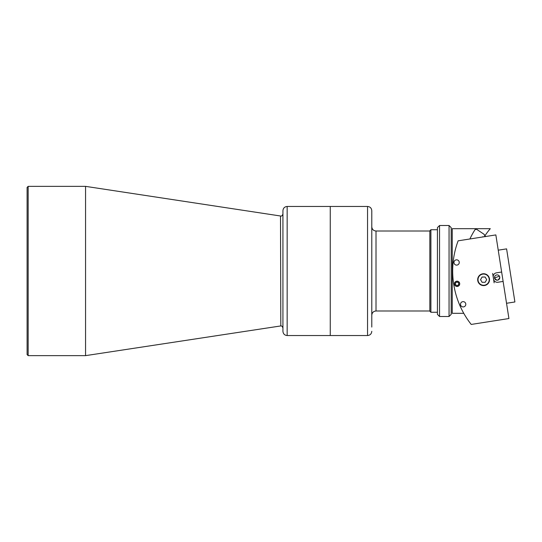 <?xml version="1.0" encoding="UTF-8"?>
<svg xmlns="http://www.w3.org/2000/svg" width="542" height="542" viewBox="0 0 542 542"><rect width="100%" height="100%" fill="white"/><g stroke="black" fill="none" stroke-linecap="round" stroke-linejoin="round"><path stroke-width="0.81" d="M367.551 206.461L287.158 206.461L287.158 335.539L330.261 335.539L330.261 206.461L330.261 335.539L367.551 335.539L367.551 206.461C370.125 206.712 371.534 208.128 371.785 210.696L371.785 327.07M287.158 335.539C284.591 335.288 283.181 333.872 282.931 331.304L282.931 210.696C283.181 208.128 284.591 206.712 287.158 206.461M85.555 186.36L28.157 186.36L28.157 355.64L85.555 355.64L85.555 186.36L280.817 216.041C281.664 216.299 282.368 215.594 282.931 213.927M28.157 186.36L27.1 187.424L27.1 354.576L28.157 355.64M498.233 250.18L506.594 248.873L507.536 254.875L514.9 301.969L506.54 303.276M484.338 236.718A64.532 64.532 0 0 1 490.286 228.683L452.238 228.683L452.238 313.317L463.762 313.317M454.928 282.362A84.85 84.85 0 0 1 454.914 282.274A84.85 84.85 0 0 0 454.928 282.362A2.588 2.588 0 0 1 458.695 281.813A81.043 81.043 0 0 1 458.688 281.725M455.476 285.858A84.85 84.85 0 0 0 455.49 285.939A84.85 84.85 0 0 1 455.476 285.858A2.588 2.588 0 0 0 459.23 285.228A81.043 81.043 0 0 0 459.243 285.309M476.215 229.334L475.097 229.557A76.171 76.171 0 0 0 469.894 238.975A76.171 76.171 0 0 1 475.673 228.683M499.419 276.169L494.548 277.951A2.642 2.642 0 0 0 497.57 280.16A2.642 2.642 0 0 0 499.771 277.138A2.642 2.642 0 0 0 496.75 274.93A2.642 2.642 0 0 0 494.548 277.951C496.811 281.054 498.552 280.783 499.771 277.138M503.118 281.433L495.849 234.916L458.132 240.817A86.327 86.327 0 0 0 471.208 324.434L508.924 318.54L503.118 281.433L497.895 282.247A3.808 3.808 0 0 1 493.545 279.076L492.658 273.432M494.135 282.836L493.545 279.076M454.453 284.225A2.642 2.642 0 0 0 457.475 286.433A2.642 2.642 0 0 0 459.677 283.405A2.642 2.642 0 0 0 456.655 281.203A2.642 2.642 0 0 0 454.453 284.225M454 262.877A2.642 2.642 0 0 0 457.021 265.085A2.642 2.642 0 0 0 459.223 262.064A2.642 2.642 0 0 0 456.201 259.855A2.642 2.642 0 0 0 454 262.877M460.537 304.692A2.642 2.642 0 0 0 463.559 306.894A2.642 2.642 0 0 0 465.768 303.872A2.642 2.642 0 0 0 462.746 301.67A2.642 2.642 0 0 0 460.537 304.692M493.247 277.192A3.808 3.808 0 0 1 496.425 272.843L501.648 272.023M489.467 278.751A5.921 5.921 0 0 0 482.698 273.812A5.921 5.921 0 0 0 477.759 280.58A5.921 5.921 0 0 0 484.528 285.519A5.921 5.921 0 0 0 489.467 278.751M485.639 236.637L484.954 235.75A64.539 64.539 0 0 1 485.354 235.147A64.539 64.539 0 0 0 484.954 235.75A32.269 32.269 0 0 1 484.128 234.591A65.86 65.86 0 0 1 484.25 234.408L476.553 229.266M483.491 236.847A32.269 32.269 0 0 0 482.773 236.725A65.86 65.86 0 0 0 482.61 236.989M486.526 284.706A5.82 5.82 0 0 0 488.654 276.752A5.82 5.82 0 0 0 480.7 274.625A5.82 5.82 0 0 0 478.572 282.572A5.82 5.82 0 0 0 486.526 284.706A5.82 5.82 0 0 1 478.572 282.572A5.82 5.82 0 0 1 480.7 274.625M485.137 277.016L482.082 277.023L480.558 279.665L482.089 282.307L485.137 282.307L486.669 279.665L485.137 277.016M457.102 285.648L455.497 284.767L455.456 282.938L457.028 281.982L458.634 282.87L458.668 284.699L457.102 285.648M454.799 282.572A2.588 2.588 0 0 0 455.815 286.081A2.588 2.588 0 0 0 459.331 285.065A2.588 2.588 0 0 0 458.308 281.549A2.588 2.588 0 0 0 454.799 282.572M456.256 282.45L457.041 281.996L456.256 282.45M458.634 282.89L457.841 282.436L458.634 282.89M458.647 284.713L458.647 283.798L458.647 284.713M455.497 284.746L456.283 285.2L455.497 284.746M455.476 283.832L455.476 282.924M457.868 285.18L457.082 285.641M430.897 312.26L429.84 311.203L429.84 230.797L430.897 229.74L430.897 312.26L437.428 312.26M449.061 225.506L451.181 227.626L451.181 314.374L449.061 316.494L449.061 225.506L439.542 225.506L439.542 316.494L437.428 314.374L437.428 227.626L439.542 225.506M429.84 231.007L376.012 231.007L376.012 310.993C373.465 311.216 372.056 312.632 371.778 315.22M282.931 328.073C282.368 326.406 281.664 325.701 280.817 325.959L280.499 216.021M486.418 284.523A5.61 5.61 0 0 0 488.471 276.86A5.61 5.61 0 0 0 480.808 274.808A5.61 5.61 0 0 0 478.755 282.47A5.61 5.61 0 0 0 486.418 284.523M367.551 335.539C370.125 335.288 371.534 333.872 371.785 331.304M376.012 310.993L429.84 310.993M376.012 231.007C373.465 230.784 372.056 229.368 371.778 226.78M280.499 325.979L85.555 355.64M430.897 229.74L437.428 229.74M449.061 316.494L439.542 316.494"/></g></svg>
